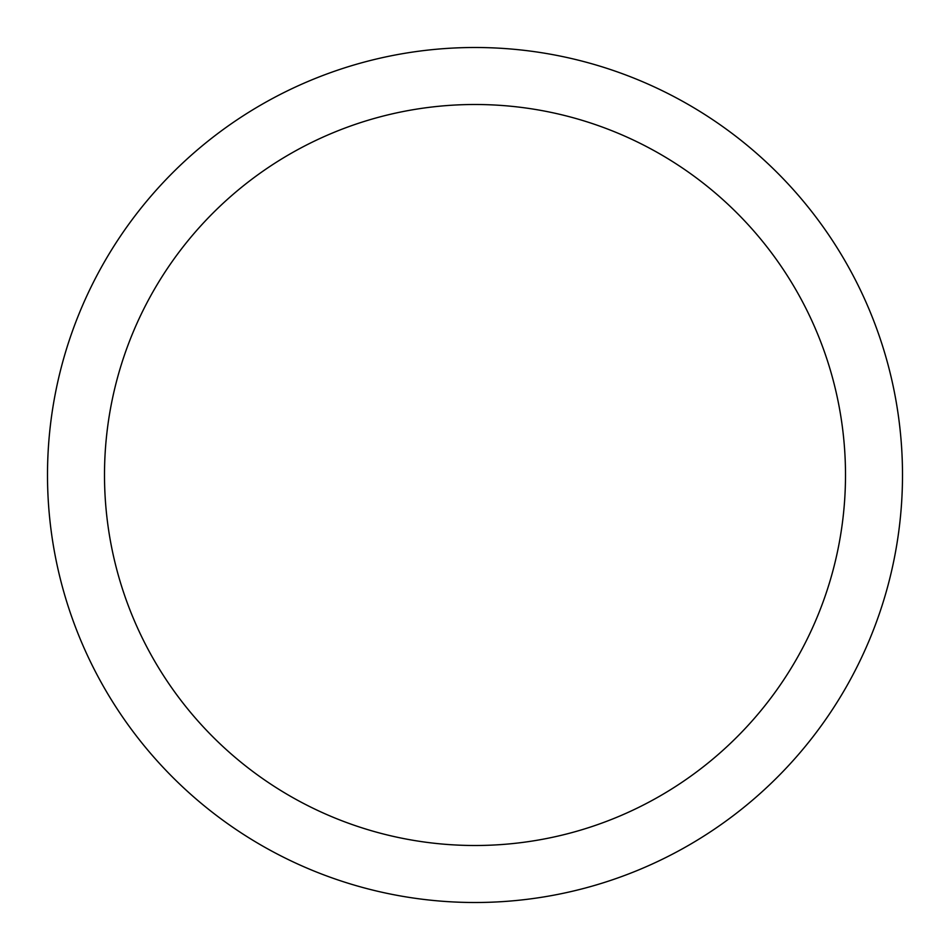 <?xml version="1.0" encoding="UTF-8"?>
<svg xmlns="http://www.w3.org/2000/svg" width="950" height="950" viewBox="0 0 950 950"><rect width="100%" height="100%" fill="white"/><g stroke="black" fill="none" stroke-linecap="round" stroke-linejoin="round"><path stroke-width="1.43" d="M47.5 475A427.5 427.5 0 0 0 475 902.5A427.5 427.5 0 0 0 902.5 475A427.5 427.5 0 0 0 475 47.5A427.5 427.5 0 0 0 47.5 475M845.5 475A370.5 370.5 0 0 1 475 845.5A370.5 370.5 0 0 1 104.5 475A370.5 370.5 0 0 1 475 104.5A370.5 370.5 0 0 1 845.5 475"/></g></svg>
